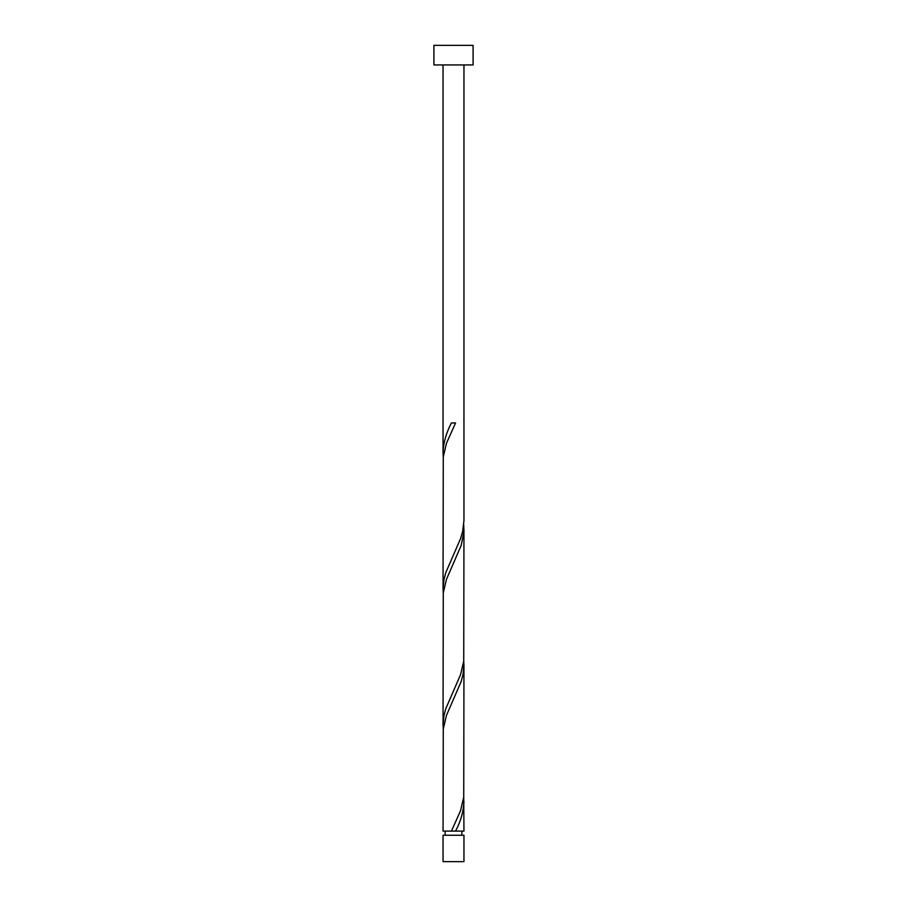 <?xml version="1.0" encoding="UTF-8"?>
<svg xmlns="http://www.w3.org/2000/svg" width="907" height="907" viewBox="0 0 907 907"><rect width="100%" height="100%" fill="white"/><g stroke="black" fill="none" stroke-linecap="round" stroke-linejoin="round"><path stroke-width="1.36" d="M463.953 861.65L443.047 861.65L443.047 835.268L463.953 835.268L463.953 861.65M461.856 835.268L461.856 831.095M445.144 835.268L445.144 831.095M473.091 64.941L433.909 64.941L433.909 45.35L473.091 45.35L473.091 64.941M463.953 64.941L463.953 520.641L462.593 531.785L460.563 538.588L445.802 572.6L443.999 579.403L443.047 588.666L443.262 456.958L446.437 443.353L455.575 422.945L451.425 422.945C446.21 432.832 443.421 442.729 443.047 452.616L443.047 64.941M451.425 831.095L443.047 831.095L443.262 729.058L446.437 715.453L461.198 681.44L463.001 674.638L463.953 665.375L463.738 797.083L460.563 810.688L451.425 831.095L463.953 831.095L463.738 797.083M455.575 831.095C460.79 821.198 463.579 811.312 463.953 801.425M463.953 529.325L463.738 661.033L460.563 674.638L445.802 708.65L443.999 715.453L443.047 724.716L443.262 593.008L446.437 579.403L461.198 545.39L463.885 531.785L463.738 524.983M443.047 724.716L443.262 729.058M463.953 665.375L463.738 661.033M443.047 588.666L443.262 593.008M443.047 452.616L443.262 456.958"/></g></svg>
